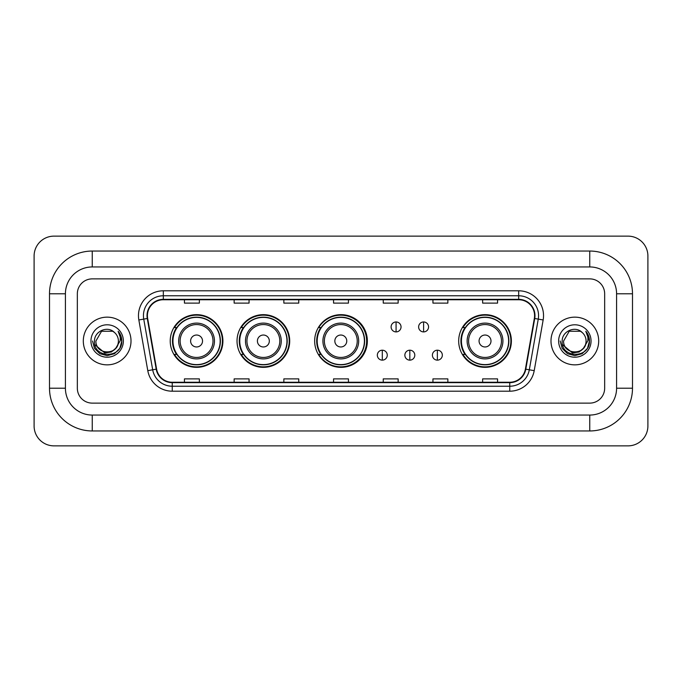 <?xml version="1.0" encoding="UTF-8"?>
<svg xmlns="http://www.w3.org/2000/svg" width="682" height="682" viewBox="0 0 682 682"><rect width="100%" height="100%" fill="white"/><g stroke="black" fill="none" stroke-linecap="round" stroke-linejoin="round"><path stroke-width="1.02" d="M458.688 341A26.342 26.342 0 0 0 485.03 367.342A26.342 26.342 0 0 0 511.372 341A26.342 26.342 0 0 0 485.03 314.658A26.342 26.342 0 0 0 458.688 341M314.658 341A26.342 26.342 0 0 0 341 367.342A26.342 26.342 0 0 0 367.342 341A26.342 26.342 0 0 0 341 314.658A26.342 26.342 0 0 0 314.658 341M237.029 341A26.342 26.342 0 0 0 263.371 367.342A26.342 26.342 0 0 0 289.705 341A26.342 26.342 0 0 0 263.371 314.658A26.342 26.342 0 0 0 237.029 341M170.227 341A26.342 26.342 0 0 0 196.569 367.342A26.342 26.342 0 0 0 222.912 341A26.342 26.342 0 0 0 196.569 314.658A26.342 26.342 0 0 0 170.227 341M176.544 354.418A24.109 24.109 0 0 1 176.544 327.582M243.346 354.418A24.109 24.109 0 0 1 243.346 327.582M320.779 354.418A24.109 24.109 0 0 1 320.779 327.582M465.005 354.418A24.109 24.109 0 0 1 465.005 327.582M83.306 341A23.853 23.853 0 0 0 107.159 364.853A23.853 23.853 0 0 0 131.012 341A23.853 23.853 0 0 0 107.159 317.147A23.853 23.853 0 0 0 83.306 341A23.853 23.853 0 0 0 107.159 364.853A23.853 23.853 0 0 0 131.012 341A23.853 23.853 0 0 0 107.159 317.147A23.853 23.853 0 0 0 83.306 341M550.988 341A23.853 23.853 0 0 0 574.841 364.853A23.853 23.853 0 0 0 598.694 341A23.853 23.853 0 0 0 574.841 317.147A23.853 23.853 0 0 0 550.988 341A23.853 23.853 0 0 0 574.841 364.853A23.853 23.853 0 0 0 598.694 341A23.853 23.853 0 0 0 574.841 317.147A23.853 23.853 0 0 0 550.988 341M147.414 315.655A15.908 15.908 0 0 1 163.322 299.748L518.678 299.748A15.908 15.908 0 0 1 534.338 318.417L525.404 369.107A15.908 15.908 0 0 1 509.744 382.252L172.256 382.252A15.908 15.908 0 0 1 156.596 369.107L147.662 318.417A15.908 15.908 0 0 1 147.414 315.655M147.022 315.655A16.3 16.3 0 0 0 147.269 318.485L156.204 369.175A16.3 16.3 0 0 0 172.256 382.653L509.744 382.653A16.3 16.3 0 0 0 525.796 369.175L534.731 318.485A16.3 16.3 0 0 0 518.678 299.347L163.322 299.347A16.3 16.3 0 0 0 147.022 315.655M138.847 319.969A24.85 24.85 0 0 1 163.322 290.805L518.678 290.805A24.85 24.85 0 0 1 543.153 319.969L534.211 370.658A24.85 24.85 0 0 1 509.744 391.195L172.256 391.195A24.85 24.85 0 0 1 147.789 370.658L138.847 319.969L143.74 319.108A19.88 19.88 0 0 1 163.322 295.775L518.678 295.775A19.88 19.88 0 0 1 538.26 319.108L529.317 369.797A19.88 19.88 0 0 1 509.744 386.225L172.256 386.225A19.88 19.88 0 0 1 152.683 369.797L143.74 319.108A19.88 19.88 0 0 1 143.442 315.655M604.661 293.789A14.91 14.91 0 0 0 589.751 278.878L92.249 278.878A14.91 14.91 0 0 0 77.339 293.789L77.339 388.211A14.91 14.91 0 0 0 92.249 403.122L589.751 403.122A14.91 14.91 0 0 0 604.661 388.211L604.661 293.789A14.91 14.91 0 0 0 589.751 278.878L92.249 278.878A14.91 14.91 0 0 0 77.339 293.789L77.339 388.211A14.91 14.91 0 0 0 92.249 403.122L589.751 403.122A14.91 14.91 0 0 0 604.661 388.211L604.661 293.789M525.796 369.175L529.317 369.797L538.26 319.108L543.153 319.969M333.549 299.748L333.549 303.115L348.451 303.115L348.451 299.748M283.848 299.748L283.848 303.115L298.759 303.115L298.759 299.748M234.148 299.748L234.148 303.115L249.058 303.115L249.058 299.748M184.447 299.748L184.447 303.115L199.357 303.115L199.357 299.748M383.241 299.748L383.241 303.115L398.152 303.115L398.152 299.748M432.942 299.748L432.942 303.115L447.852 303.115L447.852 299.748M482.643 299.748L482.643 303.115L497.553 303.115L497.553 299.748M348.451 382.252L348.451 378.885L333.549 378.885L333.549 382.252M298.759 382.252L298.759 378.885L283.848 378.885L283.848 382.252M249.058 382.252L249.058 378.885L234.148 378.885L234.148 382.252M199.357 382.252L199.357 378.885L184.447 378.885L184.447 382.252M398.152 382.252L398.152 378.885L383.241 378.885L383.241 382.252M447.852 382.252L447.852 378.885L432.942 378.885L432.942 382.252M497.553 382.252L497.553 378.885L482.643 378.885L482.643 382.252M92.249 251.044L92.249 266.943L589.751 266.943L589.751 251.044A42.744 42.744 0 0 1 632.495 293.789A42.744 42.744 0 0 0 589.751 251.044L92.249 251.044A42.744 42.744 0 0 0 49.505 293.789L49.505 388.211A42.744 42.744 0 0 0 92.249 430.956L589.751 430.956A42.744 42.744 0 0 0 632.495 388.211L632.495 293.789L616.588 293.789A26.837 26.837 0 0 0 589.751 266.943L92.249 266.943A26.837 26.837 0 0 0 65.412 293.789L65.412 388.211A26.837 26.837 0 0 0 92.249 415.057L589.751 415.057A26.837 26.837 0 0 0 616.588 388.211L616.588 293.789L616.588 388.211L632.495 388.211M647.9 256.014A19.88 19.88 0 0 0 628.02 236.134L53.98 236.134A19.88 19.88 0 0 0 34.1 256.014L34.1 425.986A19.88 19.88 0 0 0 53.98 445.866L628.02 445.866A19.88 19.88 0 0 0 647.9 425.986L647.9 256.014M116.486 347.615L111.413 352.006L104.764 352.926L94.832 344.64M115.77 348.212C109.802 356.277 95.344 351.119 95.923 341C95.241 355.493 119.077 355.493 118.395 341C119.077 355.493 95.241 355.493 95.923 341L101.541 331.273L112.777 331.273L114.516 332.518C107.628 325.288 94.355 331.239 94.474 341C93.212 358.34 121.328 358.792 121.788 341.844L121.805 341C121.763 337.317 120.544 334.078 118.131 331.29C119.964 334.299 120.612 337.539 120.066 341L115.77 348.212A11.236 11.236 0 0 0 118.395 341C119.077 355.493 95.241 355.493 95.923 341L101.541 331.273M118.395 341A11.236 11.236 0 0 0 114.516 332.518M90.953 341A16.206 16.206 0 0 0 107.159 357.206A16.206 16.206 0 0 0 123.365 341A16.206 16.206 0 0 0 107.159 324.794A16.206 16.206 0 0 0 90.953 341M118.131 331.29L121.805 341.426L121.123 336.558L121.805 341.426L121.123 336.558L121.805 341.426L118.242 331.418L121.805 341.426L118.242 331.418L121.805 341L119.844 348.323L114.482 353.685L107.159 355.646L99.836 353.685L94.474 348.323L92.513 341M118.242 331.418L121.805 341.435M202.537 341A5.968 5.968 0 0 0 196.569 335.033A5.968 5.968 0 0 0 190.61 341A5.968 5.968 0 0 0 196.569 346.968A5.968 5.968 0 0 0 202.537 341M214.463 341A17.894 17.894 0 0 0 196.569 323.106A17.894 17.894 0 0 0 178.675 341A17.894 17.894 0 0 0 196.569 358.894A17.894 17.894 0 0 0 214.463 341A17.894 17.894 0 0 1 196.569 358.894A17.894 17.894 0 0 1 178.675 341M220.175 341A23.606 23.606 0 0 0 196.569 317.394A23.606 23.606 0 0 0 172.964 341A23.606 23.606 0 0 0 196.569 364.606A23.606 23.606 0 0 0 220.175 341M222.417 341A25.848 25.848 0 0 1 174.481 354.418L176.877 354.418A23.827 23.827 0 0 0 212.341 358.868A23.827 23.827 0 0 0 212.341 323.132A23.827 23.827 0 0 0 176.877 327.582L174.481 327.582A25.848 25.848 0 0 1 222.417 341M269.33 341A5.968 5.968 0 0 0 263.371 335.033A5.968 5.968 0 0 0 257.404 341A5.968 5.968 0 0 0 263.371 346.968A5.968 5.968 0 0 0 269.33 341M281.257 341A17.894 17.894 0 0 0 263.371 323.106A17.894 17.894 0 0 0 245.477 341A17.894 17.894 0 0 0 263.371 358.894A17.894 17.894 0 0 0 281.257 341A17.894 17.894 0 0 1 263.371 358.894A17.894 17.894 0 0 1 245.477 341M286.977 341A23.606 23.606 0 0 0 263.371 317.394A23.606 23.606 0 0 0 239.757 341A23.606 23.606 0 0 0 263.371 364.606A23.606 23.606 0 0 0 286.977 341M289.211 341A25.848 25.848 0 0 1 241.283 354.418L243.679 354.418A23.827 23.827 0 0 0 279.134 358.868A23.827 23.827 0 0 0 279.134 323.132A23.827 23.827 0 0 0 243.679 327.582L241.283 327.582A25.848 25.848 0 0 1 289.211 341M346.763 341A5.968 5.968 0 0 0 340.804 335.033A5.968 5.968 0 0 0 334.836 341A5.968 5.968 0 0 0 340.804 346.968A5.968 5.968 0 0 0 346.763 341M358.689 341A17.894 17.894 0 0 0 340.804 323.106A17.894 17.894 0 0 0 322.91 341A17.894 17.894 0 0 0 340.804 358.894A17.894 17.894 0 0 0 358.689 341A17.894 17.894 0 0 1 340.804 358.894A17.894 17.894 0 0 1 322.91 341M364.41 341A23.606 23.606 0 0 0 340.804 317.394A23.606 23.606 0 0 0 317.19 341A23.606 23.606 0 0 0 340.804 364.606A23.606 23.606 0 0 0 364.41 341M366.643 341A25.848 25.848 0 0 1 318.716 354.418L321.111 354.418A23.827 23.827 0 0 0 356.567 358.868A23.827 23.827 0 0 0 356.567 323.132A23.827 23.827 0 0 0 321.111 327.582L318.716 327.582A25.848 25.848 0 0 1 366.643 341M490.997 341A5.968 5.968 0 0 0 485.03 335.033A5.968 5.968 0 0 0 479.071 341A5.968 5.968 0 0 0 485.03 346.968A5.968 5.968 0 0 0 490.997 341M502.924 341A17.894 17.894 0 0 0 485.03 323.106A17.894 17.894 0 0 0 467.136 341A17.894 17.894 0 0 0 485.03 358.894A17.894 17.894 0 0 0 502.924 341A17.894 17.894 0 0 1 485.03 358.894A17.894 17.894 0 0 1 467.136 341M508.636 341A23.606 23.606 0 0 0 485.03 317.394A23.606 23.606 0 0 0 461.424 341A23.606 23.606 0 0 0 485.03 364.606A23.606 23.606 0 0 0 508.636 341M510.878 341A25.848 25.848 0 0 1 462.942 354.418L465.337 354.418A23.827 23.827 0 0 0 500.801 358.868A23.827 23.827 0 0 0 500.801 323.132A23.827 23.827 0 0 0 465.337 327.582L462.942 327.582A25.848 25.848 0 0 1 510.878 341M396.072 321.964A4.97 4.97 0 0 0 391.101 326.934A4.97 4.97 0 0 0 396.072 331.904A4.97 4.97 0 0 0 401.042 326.934A4.97 4.97 0 0 0 396.072 321.964L396.072 331.904A4.97 4.97 0 0 0 401.042 326.934A4.97 4.97 0 0 0 396.072 321.964M423.599 321.964A4.97 4.97 0 0 0 418.629 326.934A4.97 4.97 0 0 0 423.599 331.904A4.97 4.97 0 0 0 428.569 326.934A4.97 4.97 0 0 0 423.599 321.964L423.599 331.904A4.97 4.97 0 0 0 428.569 326.934A4.97 4.97 0 0 0 423.599 321.964M382.304 350.198A4.97 4.97 0 0 0 377.334 355.169A4.97 4.97 0 0 0 382.304 360.139A4.97 4.97 0 0 0 387.274 355.169A4.97 4.97 0 0 0 382.304 350.198L382.304 360.139A4.97 4.97 0 0 0 387.274 355.169A4.97 4.97 0 0 0 382.304 350.198M409.831 350.198A4.97 4.97 0 0 0 404.861 355.169A4.97 4.97 0 0 0 409.831 360.139A4.97 4.97 0 0 0 414.801 355.169A4.97 4.97 0 0 0 409.831 350.198L409.831 360.139A4.97 4.97 0 0 0 414.801 355.169A4.97 4.97 0 0 0 409.831 350.198M437.367 350.198A4.97 4.97 0 0 0 432.397 355.169A4.97 4.97 0 0 0 437.367 360.139A4.97 4.97 0 0 0 442.337 355.169A4.97 4.97 0 0 0 437.367 350.198L437.367 360.139A4.97 4.97 0 0 0 442.337 355.169A4.97 4.97 0 0 0 437.367 350.198M584.167 347.615L579.095 352.006L572.445 352.926L562.505 344.64M586.077 341C586.759 355.493 562.923 355.493 563.605 341L569.223 331.273L580.459 331.273L582.198 332.518C575.301 325.288 562.036 331.239 562.156 341C560.894 358.34 589.009 358.792 589.461 341.844L589.487 341C589.444 337.317 588.225 334.078 585.812 331.29C587.645 334.299 588.293 337.539 587.748 341L583.451 348.212A11.236 11.236 0 0 0 586.077 341C586.759 355.493 562.923 355.493 563.605 341C562.923 355.493 586.759 355.493 586.077 341A11.236 11.236 0 0 0 582.198 332.518M583.451 348.212C577.484 356.277 563.025 351.119 563.605 341M558.635 341A16.206 16.206 0 0 0 574.841 357.206A16.206 16.206 0 0 0 591.047 341A16.206 16.206 0 0 0 574.841 324.794A16.206 16.206 0 0 0 558.635 341M585.812 331.29L589.487 341.426L588.805 336.558L589.487 341.426L588.805 336.558L589.487 341.426L585.923 331.418L589.487 341.426L585.923 331.418L589.487 341L587.526 348.323L582.164 353.685L574.841 355.646L567.518 353.685L562.156 348.323L560.195 341M585.923 331.418L589.487 341.435M518.678 290.805L518.678 299.347M143.74 319.108L147.269 318.485M172.256 391.195L172.256 382.653M509.744 382.653L509.744 391.195M147.789 370.658L156.204 369.175M534.731 318.485L538.26 319.108M163.322 290.805L163.322 299.347M529.317 369.797L534.211 370.658M589.751 430.956L589.751 415.057L92.249 415.057L92.249 430.956M49.505 388.211L65.412 388.211L65.412 293.789L49.505 293.789M213.006 341A16.436 16.436 0 0 0 196.569 324.564A16.436 16.436 0 0 0 180.133 341A16.436 16.436 0 0 0 196.569 357.436A16.436 16.436 0 0 0 213.006 341M279.808 341A16.436 16.436 0 0 0 263.371 324.564A16.436 16.436 0 0 0 246.935 341A16.436 16.436 0 0 0 263.371 357.436A16.436 16.436 0 0 0 279.808 341M357.24 341A16.436 16.436 0 0 0 340.804 324.564A16.436 16.436 0 0 0 324.368 341A16.436 16.436 0 0 0 340.804 357.436A16.436 16.436 0 0 0 357.24 341M501.466 341A16.436 16.436 0 0 0 485.03 324.564A16.436 16.436 0 0 0 468.594 341A16.436 16.436 0 0 0 485.03 357.436A16.436 16.436 0 0 0 501.466 341"/></g></svg>
